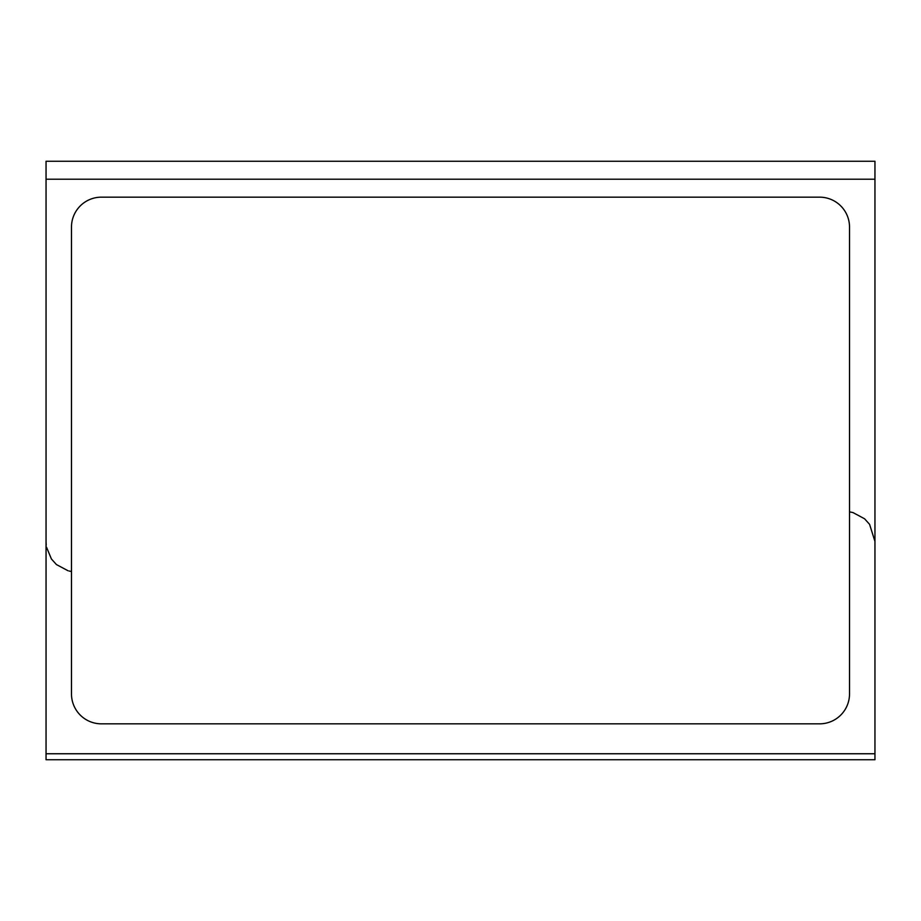 <?xml version="1.0" encoding="UTF-8"?>
<svg xmlns="http://www.w3.org/2000/svg" width="921" height="921" viewBox="0 0 921 921"><rect width="100%" height="100%" fill="white"/><g stroke="black" fill="none" stroke-linecap="round" stroke-linejoin="round"><path stroke-width="1.38" d="M46.05 753.758L874.95 753.758L874.95 759.744L46.05 759.744L46.05 161.256L874.95 161.256L874.95 179.215L46.05 179.215M874.95 753.758L874.95 179.215M874.95 541.433L869.585 524.348L864.566 518.776L853.053 512.606L849.519 511.846M71.481 693.904A29.921 29.921 0 0 0 101.414 723.837L819.586 723.837A29.921 29.921 0 0 0 849.519 693.904L849.519 227.096A29.921 29.921 0 0 0 819.586 197.163L101.414 197.163A29.921 29.921 0 0 0 71.481 227.096L71.481 693.904M71.481 571.481L69.144 571.032M68.016 570.744L56.434 564.561L51.415 558.989L46.522 547.201M46.223 545.071L46.05 541.893"/></g></svg>
